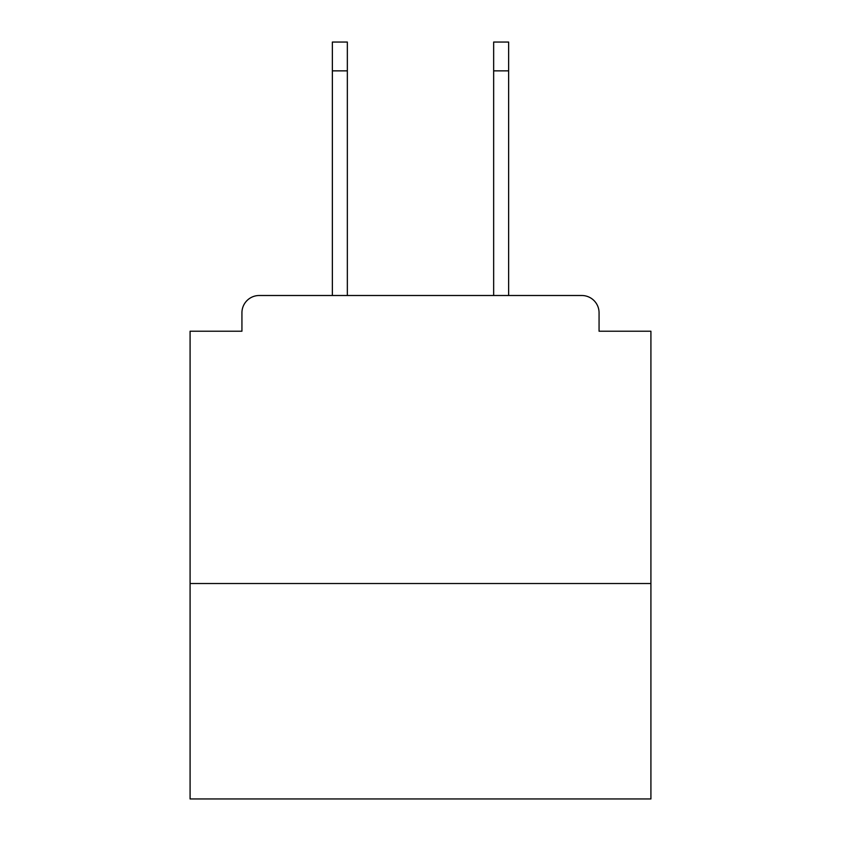 <?xml version="1.0" encoding="UTF-8"?>
<svg xmlns="http://www.w3.org/2000/svg" width="841" height="841" viewBox="0 0 841 841"><rect width="100%" height="100%" fill="white"/><g stroke="black" fill="none" stroke-linecap="round" stroke-linejoin="round"><path stroke-width="1.26" d="M650.913 583.517L650.913 331.217L599.065 331.217L599.065 312.778A17.283 17.283 0 0 0 581.783 295.506L259.217 295.506A17.283 17.283 0 0 0 241.935 312.778L241.935 331.217L190.087 331.217L190.087 798.95L650.913 798.95L650.913 583.517L190.087 583.517M241.935 312.778L241.935 331.217M581.783 295.506L510.361 295.506M330.639 295.506L259.217 295.506M599.065 331.217L599.065 312.778M347.344 70.854L332.363 70.854L332.363 42.05L347.344 42.05L347.344 295.506M332.363 70.854L332.363 295.506M493.656 70.854L493.656 42.05L508.637 42.05L508.637 70.854L493.656 70.854L493.656 295.506M508.637 295.506L508.637 70.854"/></g></svg>
